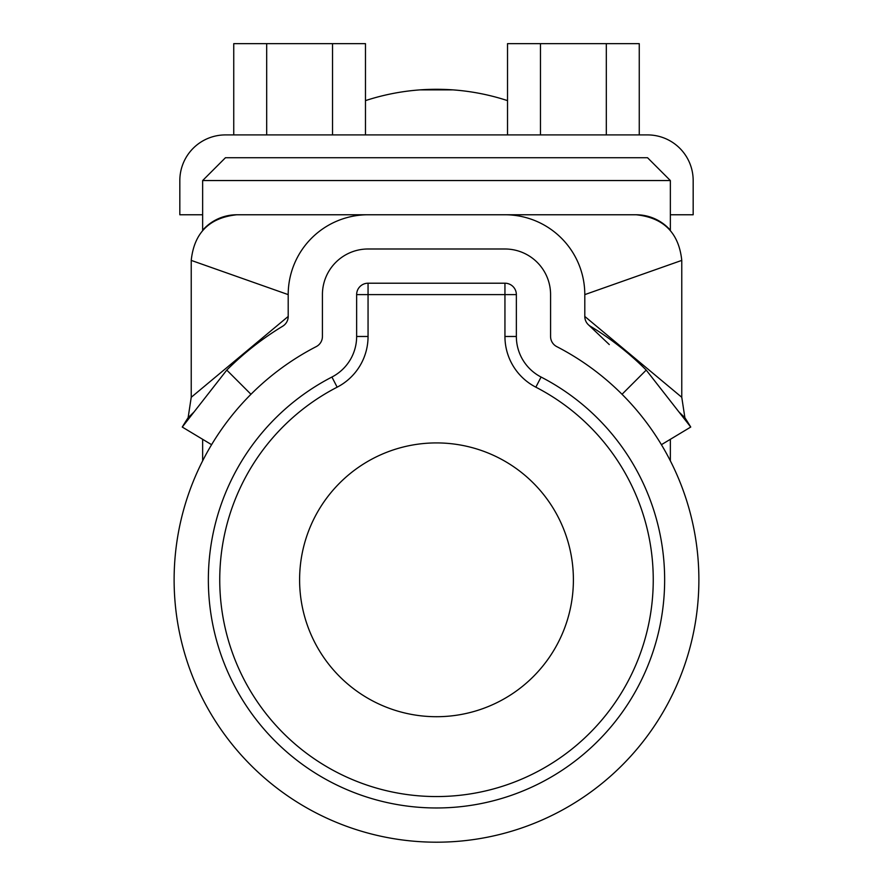<?xml version="1.0" encoding="UTF-8"?>
<svg xmlns="http://www.w3.org/2000/svg" width="873" height="873" viewBox="0 0 873 873"><rect width="100%" height="100%" fill="white"/><g stroke="black" fill="none" stroke-linecap="round" stroke-linejoin="round"><path stroke-width="1.31" d="M670.355 180.547L202.645 180.547L225.452 157.729L647.548 157.729L670.355 180.547L670.355 230.21A45.636 45.636 0 0 0 636.133 214.769L236.867 214.769L636.133 214.769C663.655 217.672 678.867 232.884 681.769 260.394L681.769 397.291L584.801 316.441L584.801 294.616L681.769 260.394M670.355 439.294L670.355 460.846M202.645 214.769L179.827 214.769L179.827 180.547A45.636 45.636 0 0 1 225.452 134.911L647.548 134.911A45.636 45.636 0 0 1 693.173 180.547L693.173 214.769L670.355 214.769M661.407 444.684L690.739 427.05A296.602 296.602 0 0 0 684.879 417.709L681.769 397.291M202.645 180.547L202.645 230.21A45.636 45.636 0 0 1 236.867 214.769C209.345 217.672 194.133 232.884 191.231 260.394L288.199 294.616L288.199 316.441A11.404 11.404 0 0 1 282.71 326.196A296.602 296.602 0 0 0 226.773 370.087L250.966 394.28M202.645 439.294L202.645 460.846M622.034 394.28L646.227 370.087L690.739 427.05M698.88 579.814A262.38 262.38 0 0 0 556.756 346.614A11.404 11.404 0 0 1 550.579 336.476L550.579 294.616A45.636 45.636 0 0 0 504.943 248.991L368.057 248.991A45.636 45.636 0 0 0 322.421 294.616L322.421 336.476A11.404 11.404 0 0 1 316.244 346.614A262.38 262.38 0 0 0 436.5 842.194A262.38 262.38 0 0 0 698.88 579.814M365.471 100.624A228.159 228.159 0 0 1 507.529 100.624M332.537 134.911L332.537 43.65L233.746 43.65L233.746 134.911M540.463 134.911L540.463 43.65L507.529 43.65L507.529 134.911M540.463 43.65L639.254 43.65L639.254 134.911M606.32 43.65L606.32 134.911M332.537 43.65L365.471 43.65L365.471 134.911M266.68 43.65L266.68 134.911M191.231 260.394L191.231 397.291L188.121 417.709A296.602 296.602 0 0 0 182.261 427.05L211.593 444.684M584.801 294.616A79.858 79.858 0 0 0 504.943 214.769M368.057 214.769A79.858 79.858 0 0 0 288.199 294.616M646.227 370.087A296.602 296.602 0 0 0 590.29 326.196A11.404 11.404 0 0 1 584.801 316.441M678.954 411.98L684.879 417.709M541.074 377.038A228.159 228.159 0 0 1 436.5 807.972A228.159 228.159 0 0 1 331.926 377.038A45.636 45.636 0 0 0 356.642 336.476L356.642 294.616A11.404 11.404 0 0 1 368.057 283.212L504.943 283.212A11.404 11.404 0 0 1 516.358 294.616L516.358 336.476A45.636 45.636 0 0 0 541.074 377.038L535.847 387.176A57.04 57.04 0 0 1 504.943 336.476L504.943 294.616L368.057 294.616L368.057 336.476A57.04 57.04 0 0 1 337.153 387.176L331.926 377.038M182.261 427.05L226.773 370.087M191.231 397.291L288.199 316.441M573.397 579.814A136.897 136.897 0 0 0 436.5 442.917A136.897 136.897 0 0 0 299.603 579.814A136.897 136.897 0 0 0 436.5 716.711A136.897 136.897 0 0 0 573.397 579.814M188.121 417.709L194.046 411.98M535.847 387.176A216.744 216.744 0 0 1 436.5 796.558A216.744 216.744 0 0 1 337.153 387.176M420.099 89.875L452.901 89.875M504.943 336.476L516.358 336.476M504.943 283.212L504.943 294.616L516.358 294.616M368.057 283.212L368.057 294.616L356.642 294.616M368.057 336.476L356.642 336.476M588.435 324.789L609.289 344.573"/></g></svg>
